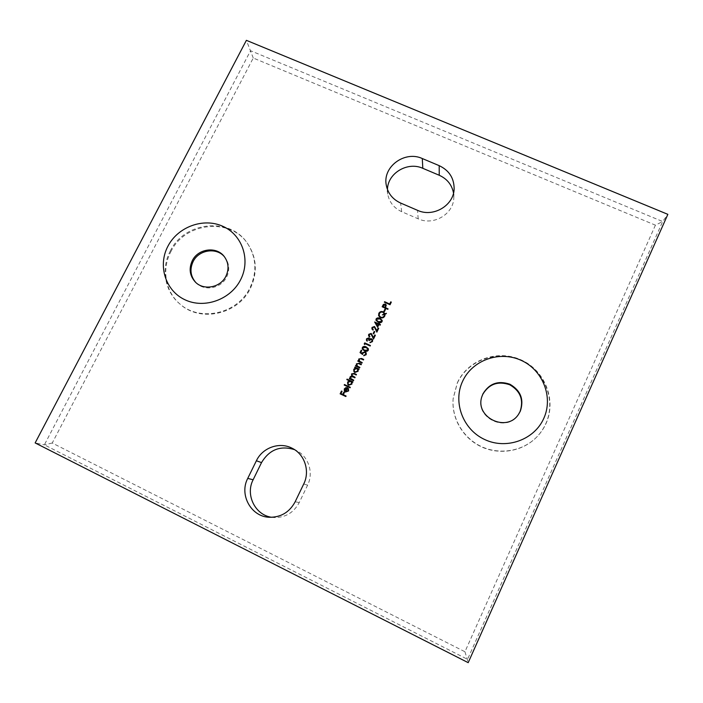 <?xml version="1.0" encoding="UTF-8"?>
<svg xmlns="http://www.w3.org/2000/svg" width="703" height="703" viewBox="0 0 703 703"><rect width="100%" height="100%" fill="white"/><g stroke="black" fill="none" stroke-linecap="round" stroke-linejoin="round"><path stroke-width="0.53" stroke-dasharray="3.52 2.64" d="M170.829 251.744C184.968 221.884 230.997 217.253 248.054 244.284C256.797 258.054 257.597 272.711 250.444 288.248C238.291 314.311 200.557 322.835 180.223 304.267C165.363 291.921 161.453 269.24 170.829 251.744M170.231 251.138C184.406 221.217 230.531 216.577 247.623 243.66C256.384 257.456 257.184 272.14 250.022 287.712C237.834 313.828 200.021 322.369 179.643 303.766C164.748 291.394 160.838 268.669 170.231 251.138M457.31 383.1C467.811 360.164 497.373 349.514 520.888 360.252C544.553 370.639 556.495 400.306 545.809 423.672C543.305 429.225 539.834 434.12 535.405 438.347C521.187 451.888 498.471 455.192 480.544 446.414C462.6 437.661 451.423 417.951 453.136 398.715L457.31 383.1M457.345 382.766C467.873 359.778 497.504 349.11 521.072 359.857C544.79 370.27 556.767 400.007 546.055 423.434C543.542 428.997 540.062 433.9 535.624 438.136C521.38 451.713 498.603 455.026 480.641 446.22C462.653 437.451 451.44 417.696 453.163 398.408L457.345 382.766M271.841 517.303L274.24 517.557C285.453 517.654 293.784 512.645 299.25 502.531L307.598 485.167C313.81 472.838 308.599 456.625 296.675 450.649L294.566 449.656M195.698 282.378L196.102 282.799C204.38 291.648 221.296 288.458 226.665 277.008C229.907 269.917 229.319 263.361 224.898 257.351L224.529 256.903M481.88 396.65L481.81 396.879C474.235 417.714 506.766 433.487 518.454 414.427L518.586 414.225M655.416 225.171L464.947 651.751L52.233 443.022L253.256 58.024L655.416 225.171L662.665 221.524L250.558 50.721L44.368 444.841L467.548 659.344L662.665 221.524L667.85 214.345M253.256 58.024L246.393 40.335M464.947 651.751L468.198 662.665M52.233 443.022L44.368 444.841L35.15 442.925M387.458 189.52L387.731 194.116C389.295 202.209 393.944 208.07 401.703 211.7L418.18 218.818C433.54 226.111 453.839 213.967 453.804 197.534L453.523 193.026M391.281 302.185L390.042 304.759M390.068 304.856L384.365 302.202M387.863 309.443L382.16 306.78M386.255 305.084L386.237 305.796M386.263 305.893L385.481 307.756M385.657 305.225L385.121 304.636L383.012 306.64M385.455 309.487L384.453 311.57M384.479 311.666L383.873 311.306M386.465 313.433L386.14 313.96M386.167 314.065L385.068 314.232M385.095 314.338L384.778 316.06M384.805 316.157C383.776 317.879 382.318 318.424 380.42 317.774L380.385 317.677M380.42 317.774L378.609 315.717M384.506 314.487L382.388 314.909M384.4 313.96L382.977 312.378C381.43 311.877 380.244 312.325 379.409 313.74L379.225 315.638M382.195 320.419L382.072 321.675M382.098 321.772C381.044 323.002 379.743 323.178 378.214 322.29L378.179 322.194M378.214 322.29L376.017 320.331M381.58 320.515L379.805 318.986L376.72 319.311L376.65 320.216M380.437 324.698L380.253 325.234L378.943 324.637L377.625 327.203M377.66 327.299L374.594 322.088M379.497 323.485L379.189 324.136M378.363 324.373L375.894 323.248M378.671 328.371L376.887 332.22L374.356 327.115L372.59 327.712M372.616 327.809L372.52 328.819M373.056 330.208L371.931 328.969M374.725 331.763L373.715 333.863M373.741 333.951L373.126 333.591M375.332 335.296L373.548 339.154L371.026 334.03L369.251 334.637M369.286 334.725L369.189 335.77M369.716 337.132L368.618 335.946M368.961 338.855L368.565 338.459L367.098 339.092M367.133 339.18L367.054 340.164M367.194 341.263L366.456 340.331M369.55 338.697L369.664 339.145M372.625 339.944L372.485 341.588M372.511 341.676L369.901 342.704M372.028 340.05L371.395 339.321M371.421 339.408L369.347 340.507M369.383 340.595L368.767 340.243M370.393 345.56L370.209 346.096L365.103 343.749L364.646 344.532M364.681 344.619L364.224 343.934M368.354 348.793L368.302 350.279M368.328 350.358C367.265 351.605 365.964 351.772 364.435 350.876L364.391 350.788M364.435 350.876L362.291 349.066M367.766 348.96L366.035 347.537L362.941 347.862L362.924 348.952M365.63 353.134L364.866 352.405L362.959 353.187L362.643 354.576L360.041 352.598M361.781 350.63L360.859 352.555M366.263 353.011L366.158 354.725M366.193 354.804L363.715 355.709M362.177 362.616L361.957 363.082M361.992 363.152L357.792 361.149M363.495 360.024L360.525 358.662M360.56 358.741L359.189 359.356M359.233 359.435L359.233 360.806M359.857 367.423L359.637 367.889M359.672 367.959L355.472 365.955M361.184 364.831L358.214 363.469M358.249 363.548L356.878 364.163M356.913 364.233L356.931 365.648M355.472 368.064L354.664 367.634M359.11 369.128L358.829 369.567M358.864 369.637L358.108 369.233M358.143 369.303L358.082 371.298M358.126 371.369L354.874 372.458M354.91 372.537L353.873 371.571M357.599 369.4L356.799 368.68L354.338 369.585L354.347 371.237M353.706 380.2L353.477 380.675M353.521 380.745L349.312 378.732M356.509 374.532L356.228 374.971M356.263 375.042L354.004 373.987L352.018 374.224M352.062 374.295L352.098 375.578M355.138 377.379L354.857 377.819M354.892 377.889L352.774 376.905L350.648 377.072M350.692 377.142L350.744 378.46M349.347 380.859L346.816 379.629M352.959 381.914L352.669 382.362M352.713 382.432L351.948 382.019M351.992 382.089L351.922 384.102M351.966 384.163L348.697 385.262M348.741 385.332L347.792 384.506M351.377 382.089L350.639 381.457L348.17 382.37L348.249 384.146M350.287 387.309L350.059 387.784M350.094 387.854L344.206 385.042M348.521 388.61L348.635 390.93M348.679 390.991L345.472 392.028M345.516 392.089L344.549 391.281M347.66 387.88L345.858 391.624M346.904 388.153L344.892 389.163L344.971 390.877M346.078 396.044L345.841 396.527M345.894 396.589L340.138 393.847M342.115 391.395L341.017 393.662M344.452 392.494L343.354 394.77M401.703 211.7L400.596 203.035M418.18 218.818L417.529 210.329M307.598 485.167L303.74 483.963M299.25 502.531L295.137 501.819M247.623 243.66L248.054 244.284M224.898 257.351L224.178 256.446M196.102 282.799L195.276 281.982M481.81 396.879L481.95 396.422M387.731 194.116L386.255 185.021M453.804 197.534L454.138 188.474M296.675 450.649L292.536 448.461M274.24 517.557L269.407 517.276M179.643 303.766L180.223 304.267"/><path stroke-width="1.05" d="M240.672 279.618C250.866 259.785 242.289 234.837 222.789 226.287C203.439 217.438 177.877 226.77 167.876 246.296C157.595 265.681 165.451 290.822 185.047 299.812C204.494 309.092 230.777 299.575 240.672 279.618M225.944 276.174C229.204 269.056 228.616 262.483 224.178 256.446C216.454 246.068 198.009 248.572 192.271 260.734C188.685 268.651 189.687 275.734 195.276 281.982C203.589 290.857 220.557 287.659 225.944 276.174M543.797 418.364C553.595 396.975 542.672 369.787 520.958 360.252C499.385 350.41 472.258 360.182 462.636 381.211C452.706 402.098 462.82 429.498 484.675 439.524C506.38 449.876 534.324 439.893 543.797 418.364M520.352 411.114C524.166 399.48 520.686 390.525 509.921 384.242C498.137 380.279 489.13 383.513 482.899 393.944L481.95 396.422C474.349 417.327 506.995 433.162 518.717 414.023L520.352 411.114M291.745 448.057C279.24 441.686 262.474 447.714 256.384 460.764L247.737 478.4C238.994 494.754 251.12 516.846 269.407 517.276C280.936 517.373 289.513 512.223 295.137 501.819L303.74 483.963C310.137 471.274 304.794 454.604 292.536 448.461L291.745 448.057M294.566 449.656C280.392 445.263 269.372 449.577 261.525 462.6L253.133 479.762C245.154 494.824 255.189 515.255 271.841 517.303M518.586 414.225L520.079 411.519C523.876 399.928 520.413 391.009 509.684 384.743C497.944 380.798 488.963 384.014 482.75 394.409L481.88 396.65M224.529 256.903C216.629 247.008 198.721 249.723 193.097 261.621C189.608 269.267 190.469 276.191 195.698 282.378M350.305 387.274L350.059 387.784L344.206 385.042L344.452 384.532L350.305 387.274M349.303 380.789L346.816 379.629L347.062 379.119L352.915 381.843L352.669 382.362L351.948 382.019L351.922 384.102L348.697 385.262L347.765 384.479L347.616 382.063L349.347 380.859L347.616 382.063M359.883 367.379L359.637 367.889L355.472 365.955L355.718 365.446L356.465 365.797L356.403 363.829L359.268 363.258L361.395 364.242L361.149 364.752L358.214 363.469L356.878 364.163L357.3 366.078L359.883 367.379M362.203 362.572L361.957 363.082L357.792 361.149L358.038 360.639L358.785 360.99L358.723 359.031L361.579 358.46L363.706 359.435L363.46 359.945L360.525 358.662L359.189 359.356L359.611 361.28L362.203 362.572M362.607 354.488L360.041 352.598L361.166 350.279L361.746 350.542L360.815 352.467L362.168 353.468L362.379 352.748L365.103 351.825L366.245 352.968L366.158 354.725L363.715 355.709L365.586 354.426L365.613 353.091L364.831 352.326L362.915 353.108L362.607 354.488M366.245 346.948L368.346 348.75L368.302 350.279C367.23 351.518 365.929 351.693 364.391 350.788L362.291 349.066L362.317 347.519C363.381 346.254 364.69 346.069 366.245 346.948L368.354 348.793M380.015 318.389L382.186 320.366L382.072 321.675C381.008 322.905 379.717 323.081 378.179 322.194L376 320.278L376.096 318.96C377.159 317.712 378.469 317.519 380.015 318.389L382.195 320.419M385.49 309.417L384.453 311.57L383.873 311.306L384.91 309.153L385.49 309.417M388.074 308.837L387.836 309.338L382.16 306.78L383.381 304.452L385.332 304.03L386.237 305.032L385.455 307.659L388.074 308.837M422.292 158.535C404.84 150.363 382.502 166.734 386.255 185.021C387.854 193.325 392.634 199.327 400.596 203.035L417.529 210.329C433.303 217.798 454.164 205.32 454.138 188.474C453.98 177.921 448.989 170.311 439.173 165.644L422.292 158.535L422.811 168.316C407.564 161.268 387.599 173.228 387.458 189.52M667.85 214.345L246.393 40.335L35.15 442.925L468.198 662.665L667.85 214.345M391.316 302.114L390.042 304.759L384.365 302.202L384.611 301.701L389.699 303.995L390.736 301.851L391.316 302.114M378.794 313.38C379.831 311.649 381.298 311.121 383.205 311.789L384.954 313.714L386.439 313.336L385.068 314.232L384.778 316.06C383.75 317.782 382.291 318.327 380.385 317.677L378.592 315.673L378.829 313.476C379.857 311.754 381.325 311.218 383.232 311.886L383.205 311.789M378.917 324.54L377.625 327.203L374.637 321.983L378.574 323.775L378.882 323.125L379.471 323.389L379.154 324.039L380.464 324.637L380.226 325.137L378.917 324.54M374.33 327.018L372.59 327.712L373.029 330.12L371.913 328.925L372.019 327.422L374.523 326.491L376.852 330.656L378.117 328.037L378.697 328.31L376.861 332.132L374.33 327.018M374.752 331.693L373.715 333.863L373.126 333.591L374.172 331.429L374.752 331.693M370.991 333.943L369.251 334.637L369.69 337.045L368.6 335.902L368.68 334.338L371.184 333.415L373.521 337.589L374.778 334.962L375.367 335.234L373.521 339.066L370.991 333.943M368.53 338.371L367.098 339.092L367.159 341.175L366.439 340.278L366.509 338.828L368.776 337.862L369.629 339.057L371.588 338.793L372.608 339.901L372.485 341.588L369.901 342.704L371.905 341.306L372.01 340.006L371.395 339.321L369.347 340.507L368.767 340.243L368.53 338.371M365.068 343.662L364.646 344.532L364.224 343.934L364.725 342.888L370.419 345.498L370.173 346.008L365.068 343.662M355.437 367.994L354.664 367.634L354.91 367.124L359.075 369.057L358.829 369.567L358.108 369.233L358.082 371.298L354.874 372.458L353.855 371.536L353.776 369.277L355.472 368.064L353.776 369.277M353.723 380.165L353.477 380.675L349.312 378.732L349.558 378.214L350.279 378.557L350.182 376.746L351.825 375.894L351.553 373.891L354.215 373.407L356.474 374.462L356.228 374.971L353.969 373.917L352.018 374.224L352.08 375.543L355.103 377.309L354.857 377.819L352.73 376.834L350.648 377.072L350.727 378.425L353.723 380.165M345.814 391.553L348.09 390.754L348.407 388.451L348.635 390.93L345.472 392.028L344.523 391.246L344.321 388.891L345.955 387.59L347.616 387.81L345.858 391.624L348.09 390.754M346.096 396.009L345.841 396.527L340.138 393.847L341.482 391.053L342.071 391.325L340.973 393.601L342.721 394.427L343.82 392.151L344.408 392.423L343.31 394.708L346.096 396.009M453.523 193.026C451.888 184.784 447.126 178.861 439.243 175.267L422.811 168.316M384.427 302.228L384.611 301.701M384.638 301.807L389.699 303.995M389.726 304.1L390.736 301.851M390.754 301.956L391.281 302.185M382.221 306.807L383.381 304.452M383.416 304.557L385.332 304.03M385.358 304.135L386.255 305.084M388.038 308.916L385.455 307.659M385.385 306.526L385.648 305.172L385.095 304.531L382.986 306.543L384.901 307.492L385.657 305.225M384.901 307.492L385.358 306.42M382.986 306.543L384.875 307.396M383.935 311.332L384.91 309.153M384.936 309.258L385.455 309.487M383.232 311.886L384.954 313.714M384.98 313.81L386.386 313.459M378.609 315.717L378.829 313.476M382.388 314.909L384.4 313.96L382.95 312.281C381.404 311.772 380.209 312.229 379.383 313.643L379.216 315.585L380.631 317.176C382.186 317.677 383.381 317.211 384.198 315.779L384.479 314.382L382.3 314.935L384.374 313.863M379.225 315.638L380.657 317.273C382.212 317.774 383.407 317.308 384.225 315.875L384.479 314.382M376.017 320.331L376.096 318.96M376.131 319.065C377.195 317.809 378.495 317.615 380.051 318.485M376.65 320.216L378.451 321.789L381.527 321.491L381.58 320.515M376.694 319.215L376.632 320.173L378.425 321.693L381.501 321.394L381.096 319.742L379.778 318.89L376.694 319.215M374.673 322.079L378.574 323.775M378.601 323.872L378.882 323.125M378.917 323.222L379.435 323.459M380.437 324.698L379.154 324.039M375.859 323.152L377.555 326.043L378.328 324.276L375.859 323.152L377.52 325.946L378.328 324.276M372.52 328.819L373.24 329.672M371.931 328.969L372.019 327.422M372.054 327.519L374.523 326.491M374.558 326.587L376.852 330.656M376.887 330.753L378.117 328.037M378.144 328.134L378.671 328.371M373.188 333.626L374.172 331.429M374.207 331.526L374.725 331.763M369.189 335.77L369.901 336.588M368.618 335.946L368.68 334.338M368.715 334.435L371.184 333.415M371.219 333.503L373.521 337.589M373.548 337.677L374.778 334.962M374.813 335.059L375.332 335.296M367.054 340.164L367.388 340.7M366.456 340.331L366.509 338.828M366.544 338.925L368.776 337.862M368.811 337.95L369.55 338.697M370.411 338.67L369.629 339.057M370.446 338.758L371.588 338.793M371.615 338.881L372.625 339.944M369.963 342.713L370.138 342.194M370.173 342.282L371.14 342.115M371.175 342.194L371.905 341.306M371.931 341.394L372.028 340.05M368.829 340.27L368.961 338.855M364.268 344.004L364.725 342.888M364.769 342.976L370.393 345.56M362.309 349.11L362.317 347.519M362.353 347.607C363.416 346.342 364.734 346.148 366.281 347.036M362.924 348.952L364.672 350.366L367.757 350.076L367.766 348.96M362.906 347.774L362.906 348.908L364.637 350.279L367.722 349.989L367.748 348.916L365.999 347.458L362.906 347.774M360.103 352.642L361.166 350.279M361.201 350.358L361.72 350.604M362.168 353.468L360.815 352.467M362.203 353.547L362.379 352.748M362.414 352.827L365.103 351.825M365.138 351.904L366.263 353.011M363.785 355.727L363.961 355.2M363.996 355.287L365.586 354.426M365.622 354.505L365.63 353.134M357.853 361.184L358.038 360.639M358.073 360.718L358.785 360.99M358.829 361.07L358.723 359.031M358.758 359.11L361.614 358.539L363.679 359.488M359.233 360.806L359.611 361.28M359.655 361.351L362.177 362.616M355.533 365.982L355.718 365.446M355.762 365.525L356.465 365.797M356.509 365.868L356.403 363.829M356.447 363.908L359.303 363.337L361.368 364.295M357.335 366.158L359.857 367.423M354.725 367.66L354.91 367.124M354.953 367.194L359.048 369.101M353.873 371.571L353.82 369.356M354.347 371.237L355.164 372.028L357.616 371.114L357.599 369.4M356.755 368.6L354.294 369.514L354.321 371.202L355.12 371.949L357.581 371.043L357.581 369.365L356.755 368.6M349.373 378.759L349.558 378.214M349.602 378.284L350.279 378.557M350.322 378.627L349.971 377.704M350.015 377.775L350.182 376.746M350.217 376.817L351.825 375.894M351.702 375.718L351.553 373.891M351.597 373.97L354.259 373.478L356.456 374.506M352.098 375.578L355.077 377.353M350.727 378.425L353.706 380.2M346.887 379.655L347.062 379.119M347.115 379.189L352.897 381.887M347.792 384.506L347.66 382.133M348.249 384.146L348.996 384.822L351.456 383.908L351.377 382.089M350.595 381.386L348.126 382.3L348.222 384.119L348.952 384.752L351.412 383.838L351.359 382.054L350.595 381.386M344.268 385.077L344.452 384.532M344.496 384.603L350.287 387.309M348.134 390.815L347.95 388.794M344.356 390.956L344.321 388.891M344.365 388.952L345.955 387.59M345.999 387.652L347.598 387.854M344.971 390.877L345.375 391.325L346.904 388.153L344.848 389.102L345.331 391.263L346.86 388.082M340.199 393.873L341.482 391.053M341.535 391.114L342.053 391.36M342.721 394.427L340.973 393.601M342.774 394.488L343.82 392.151M343.872 392.212L344.391 392.459M346.078 396.044L343.31 394.708M261.525 462.6L256.384 460.764M439.243 175.267L439.173 165.644M253.133 479.762L247.737 478.4"/></g></svg>
